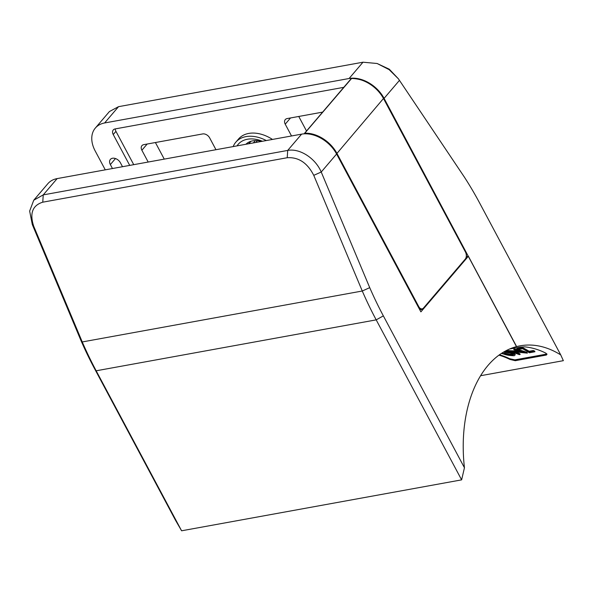 <?xml version="1.0" encoding="UTF-8"?>
<svg xmlns="http://www.w3.org/2000/svg" width="593" height="593" viewBox="0 0 593 593"><rect width="100%" height="100%" fill="white"/><g stroke="black" fill="none" stroke-linecap="round" stroke-linejoin="round"><path stroke-width="0.89" d="M80.818 340.197L82.249 341.946A290.637 182.266 79.7 0 0 96.17 370.795L181.599 530.794L175.528 520.298L94.435 368.423A284.84 178.634 -100.3 0 1 80.818 340.197L32.311 224.577L29.65 211.056L33.757 200.204L47.855 183.689A28.998 20.11 40.5 0 1 57.143 178.597L301.607 134.137A28.998 20.11 40.5 0 1 336.602 154.01L420.889 311.866L468.374 256.235L516.614 346.594A122.959 77.112 -100.3 0 0 464.445 467.751L461.621 479.863L376.192 319.864A290.637 182.266 -100.3 0 1 362.279 291.015L313.756 175.343C307.382 162.867 298.546 156.997 287.227 157.723L42.763 202.183C32.482 205.386 29.472 213.413 33.727 226.274L82.249 341.946L362.279 291.015L369.728 287.649A284.84 178.634 79.7 0 0 383.352 315.876L464.445 467.751M181.599 530.794L461.621 479.863M33.757 200.204L43.237 194.889L287.701 150.429C299.472 148.072 315.328 157.997 321.228 172.029L369.728 287.649M466.409 256.591L468.374 256.235M32.311 224.577L33.727 226.274M336.602 154.01L321.228 172.029L313.756 175.343M237.044 145.878A28.709 19.91 40.5 0 1 247.414 139.244A28.709 19.91 40.5 0 1 262.41 141.267M261.595 141.416A22.912 15.885 -139.5 0 0 252.685 140.845A22.912 15.885 -139.5 0 0 245.902 144.269M233.168 146.582A31.903 22.119 40.5 0 1 235.792 142.209A31.903 22.119 40.5 0 1 246.013 136.612A31.903 22.119 40.5 0 1 266.294 140.556M272.483 139.429A31.903 22.119 -139.5 0 0 248.726 133.432A31.903 22.119 -139.5 0 0 238.505 139.036L235.792 142.209M501.441 353.406L503.85 354.095C506.504 355.118 509.973 355.659 514.257 355.718L515.273 354.777L514.894 354.073L510.692 352.123L505.021 351.249M513.345 351.612A123.544 77.475 -100.3 0 1 519.779 353.724L520.165 354.444A122.959 77.112 -100.3 0 0 510.306 351.456L527.355 353.139A122.959 77.112 -100.3 0 0 515.013 349.692L514.064 349.87A122.959 77.112 79.7 0 1 523.597 352.264L506.874 351.175A122.959 77.112 79.7 0 1 519.216 354.621L520.165 354.444M514.064 349.87L513.731 349.247L514.687 349.077A123.544 77.475 -100.3 0 1 526.969 352.42L527.355 353.139M506.874 351.175L506.756 350.515L520.328 351.249M517.185 349.299L516.859 348.677L522.692 347.617L529.186 351.264L533.218 350.53A123.544 77.475 -100.3 0 1 534.567 351.034L534.953 351.753A122.959 77.112 -100.3 0 0 533.596 351.234L529.564 351.968L523.019 348.239L517.185 349.299A122.959 77.112 79.7 0 1 518.371 349.499L522.678 348.721L529.393 352.768L534.953 351.753M499.484 354.755A123.544 77.475 -100.3 0 1 509.58 358.683L514.857 359.862L545.968 354.206L546.405 355.022L515.295 360.685L509.995 359.462A122.959 77.112 79.7 0 0 498.928 355.163M122.514 166.707L120.394 162.741A6.553 4.544 -139.5 0 0 110.387 159.398A6.553 4.544 -139.5 0 0 110.35 164.565L112.47 168.538M343.777 87.341L115.124 128.926A5.797 4.025 40.5 0 0 113.263 129.949A5.797 4.025 40.5 0 0 113.233 134.522L129.719 165.395M480.582 375.725L563.35 360.67L560.741 354.911L479.648 203.036A284.84 178.634 79.7 0 0 464.245 176.907L399.46 80.366L384.086 98.379A28.998 20.11 -139.5 0 0 349.092 78.506L104.62 122.966A28.998 20.11 -139.5 0 0 95.332 128.058A28.998 20.11 -139.5 0 0 95.169 150.926L105.272 169.843M516.473 346.631L384.086 98.379M377.111 63.495L389.305 69.225L398.422 78.832L389.134 69.64L377.111 63.495L362.998 62.206L118.533 106.673L109.431 111.536L95.332 128.058M560.741 354.911A122.959 77.112 79.7 0 0 520.187 345.815A122.959 77.112 79.7 0 0 516.622 346.601M399.46 80.366L398.422 78.832M115.264 128.903A5.797 4.025 -139.5 0 0 115.946 131.342L133.736 164.669M215.963 149.71L209.67 137.91A5.797 4.025 -139.5 0 0 202.665 133.936L143.773 144.648A5.797 4.025 -139.5 0 0 141.92 145.67A5.797 4.025 -139.5 0 0 141.883 150.244L148.183 162.037M322.629 112.121L287.123 118.578A5.797 4.025 -139.5 0 0 285.263 119.593A5.797 4.025 -139.5 0 0 285.226 124.167L291.526 135.967M298.753 116.458L306.514 131.001M155.41 142.535L164.261 159.117M509.557 349.025L520.12 347.105L524.635 346.853A122.959 77.112 -100.3 0 1 545.553 352.998L547.028 354.162L546.405 355.022M522.692 347.617L523.019 348.239M529.186 351.264L529.564 351.968M533.218 350.53L533.596 351.234M506.756 350.515L507.089 351.138M514.687 349.077L515.013 349.692M515.273 354.777L511.047 352.783L503.946 351.857M502.101 352.983L504.806 353.925L504.458 353.258L512.478 354.481L512.863 355.192L504.806 353.925M503.39 352.183L510.099 352.961L513.59 354.532L512.863 355.192M248.578 143.78L250.631 141.371M259.764 141.742L260.32 141.097M255.783 142.468L257.34 140.645M246.555 144.151L247.726 142.772M253.344 142.913L255.331 140.585M248.897 143.721L251.002 141.253M259.897 141.72L260.416 141.119M94.435 368.423L96.17 370.795L376.192 319.864L383.352 315.876M57.143 178.597L43.237 194.889L42.763 202.183M287.227 157.723L287.701 150.429L301.607 134.137M349.092 78.506L362.998 62.206M118.533 106.673L104.62 122.966M115.946 131.342L113.233 134.522M290.533 117.955L285.226 124.167M147.183 144.025L141.883 150.244M115.487 158.546L110.35 164.565M514.857 359.862L515.295 360.685M509.995 359.462L509.58 358.683M510.692 352.123L511.047 352.783M383.478 98.49L336.95 153.417L418.747 306.603A5.218 3.276 79.7 0 0 423.484 308.049L465.268 259.097A5.218 3.276 79.7 0 0 465.409 251.929L383.612 98.734A28.998 20.11 -139.5 0 0 351.434 78.543A0.578 0.4 -139.5 0 0 351.123 78.854M465.283 251.684L383.678 98.542C375.703 85.592 365.014 78.891 351.605 78.454L304.772 133.225A0.578 0.4 -139.5 0 0 304.528 133.788L304.505 133.818M304.402 133.818A0.578 0.578 0 0 1 304.528 133.329L351.189 78.654A0.578 0.578 0 0 1 351.605 78.454L351.79 78.535M465.075 259.652A0.578 0.4 -139.5 0 0 465.26 259.549L423.484 308.508A0.578 0.4 -139.5 0 1 423.298 308.612A5.797 3.64 -100.3 0 1 421.779 309.531A5.797 3.64 -100.3 0 1 419.066 308.449M304.639 133.81L304.772 133.225A28.998 20.11 40.5 0 1 336.95 153.417L336.461 153.743M465.268 259.097A0.578 0.4 -139.5 0 1 465.26 259.549C466.758 257.458 466.832 254.849 465.475 251.736L465.409 251.929M419.837 309.887L423.484 308.508A0.578 0.4 -139.5 0 0 423.484 308.049M418.258 306.937L418.747 306.603M246.303 144.195L247.199 143.143"/></g></svg>
